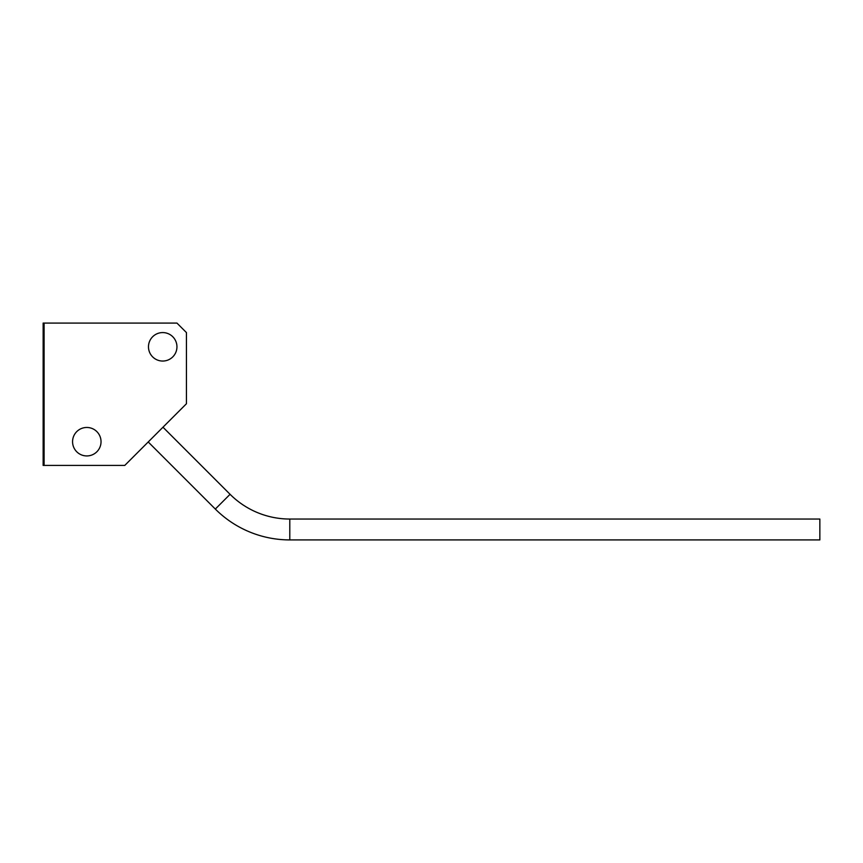 <?xml version="1.0" encoding="UTF-8"?>
<svg xmlns="http://www.w3.org/2000/svg" width="863" height="863" viewBox="0 0 863 863"><rect width="100%" height="100%" fill="white"/><g stroke="black" fill="none" stroke-linecap="round" stroke-linejoin="round"><path stroke-width="1.29" d="M148.479 346.807A14.229 14.229 0 0 0 162.719 361.047A14.229 14.229 0 0 0 176.947 346.807A14.229 14.229 0 0 0 162.719 332.579A14.229 14.229 0 0 0 148.479 346.807M72.568 441.705A14.229 14.229 0 0 0 86.796 455.934A14.229 14.229 0 0 0 101.036 441.705A14.229 14.229 0 0 0 86.796 427.465A14.229 14.229 0 0 0 72.568 441.705M44.099 323.086L44.099 465.427L124.757 465.427L186.44 403.744L186.44 332.579L176.947 323.086L43.15 323.086L43.15 465.427L44.099 465.427M148.22 441.964L215.319 509.062A105.329 105.329 0 0 0 289.795 539.914L819.85 539.914L819.85 519.041L289.795 519.041L289.795 539.914M162.978 427.207L230.076 494.305A84.455 84.455 0 0 0 289.795 519.041M230.076 494.305L215.319 509.062"/></g></svg>
